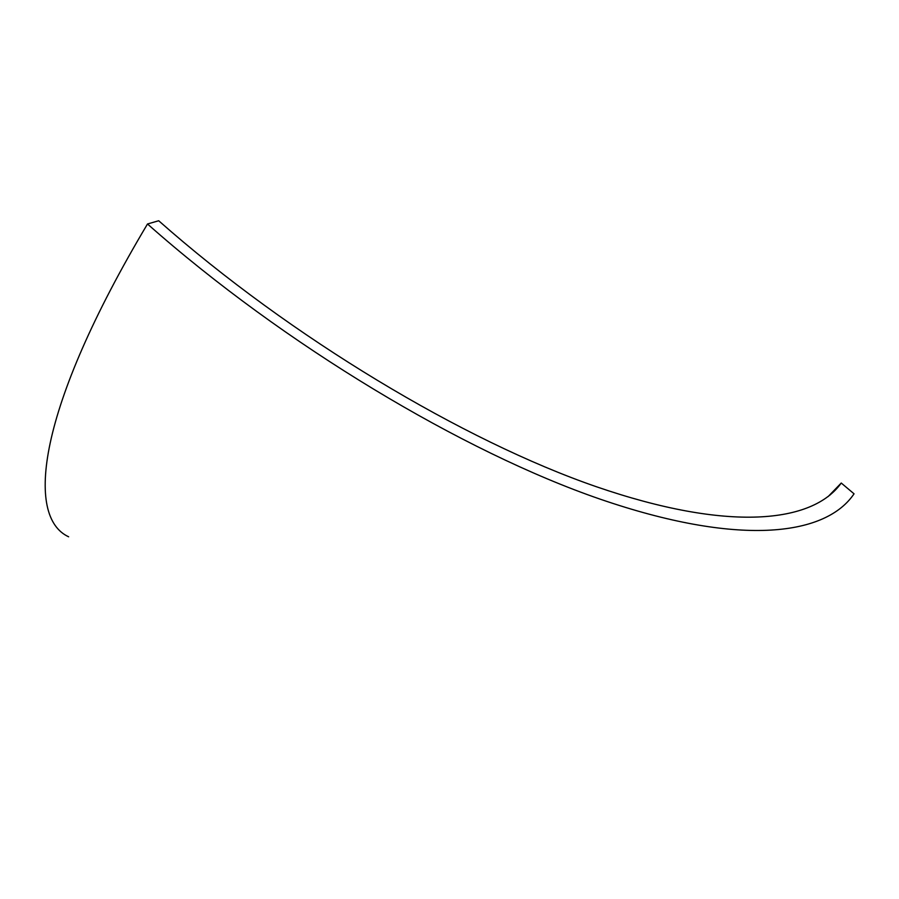 <?xml version="1.0" encoding="UTF-8"?>
<svg xmlns="http://www.w3.org/2000/svg" width="899" height="899" viewBox="0 0 899 899"><rect width="100%" height="100%" fill="white"/><g stroke="black" fill="none" stroke-linecap="round" stroke-linejoin="round"><path stroke-width="1.35" d="M841.25 483.033C812.651 523.139 728.673 532.309 596.228 486.674C464.232 441.106 290.422 337.249 158.696 220.749L147.503 223.986C283.646 344.643 463.772 452.231 600.24 499.181C737.18 546.221 823.619 536.445 853.117 495.147L854.05 493.821L841.25 483.033L828.136 496.574M147.503 223.986C36.556 410 25.43 516.992 68.65 536.804M829.788 495.237L840.486 483.842"/></g></svg>
